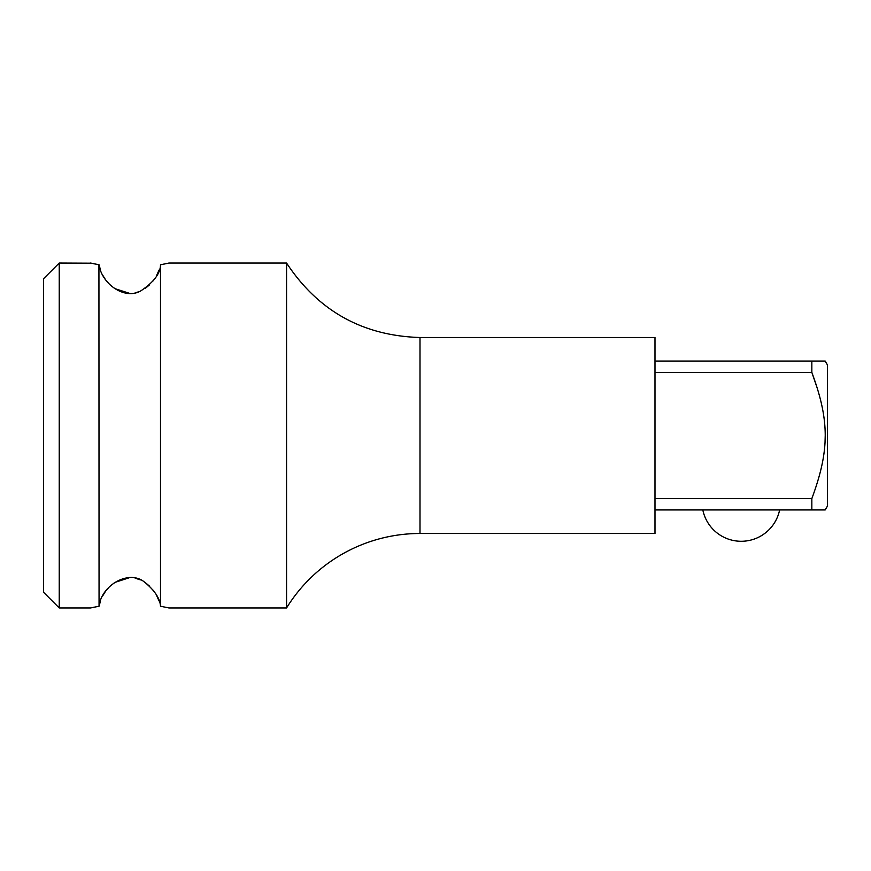 <?xml version="1.0" encoding="UTF-8"?>
<svg xmlns="http://www.w3.org/2000/svg" width="871" height="871" viewBox="0 0 871 871"><rect width="100%" height="100%" fill="white"/><g stroke="black" fill="none" stroke-linecap="round" stroke-linejoin="round"><path stroke-width="1.31" d="M825.207 361.062L811.837 361.062L825.207 361.062L827.45 364.949L827.45 506.051L825.207 509.938L811.837 509.938L811.837 498.615L654.992 498.615M811.837 509.938L654.992 509.938M654.992 361.062L811.837 361.062L811.837 372.385L817.357 388.52M811.837 498.615C829.682 450.242 829.693 420.737 811.837 372.385L654.992 372.385M825.207 436.033L825.055 441.673M654.992 337.513L654.992 533.488L419.996 533.488A156.78 156.78 180 0 0 286.559 607.958L286.559 263.042C318.165 310.936 362.641 335.76 419.996 337.513L654.992 337.513M162.725 264.359L168.974 263.042L160.504 264.773L160.504 606.227L168.974 607.958L160.504 606.227C159.981 598.431 154.646 590.386 144.499 582.111C129.126 569.209 101.395 585.17 99.054 606.227L91.074 607.849M98.935 264.751L99.054 606.227L100.503 600.957M59.228 263.042L43.55 278.72L43.55 592.28L59.228 607.958L59.228 263.042L91.281 263.194M94.46 607.12L93.045 607.414M159.055 600.968L156.53 595.328M154.265 591.67L153.252 590.288M149.725 586.303L145.283 582.634M140.416 579.89L135.114 578.137M129.812 577.56L114.319 582.612M109.866 586.281L106.349 590.222M105.326 591.627L103.028 595.328M93.262 263.63L94.623 263.913M99.076 264.849L100.513 270.075M103.039 275.704L105.435 279.537M106.458 280.898L109.931 284.784M114.439 288.475L129.801 293.44M135.103 292.863L139.012 291.698M145.152 288.453L149.649 284.763M153.154 280.832L154.145 279.493M156.519 275.704L159.045 270.075M160.504 264.773C160.384 273.516 153.721 282.28 140.525 291.066C124.085 300.179 101.515 283.336 99.054 264.773L90.584 263.042M419.996 337.513L419.996 533.488M168.974 607.958L286.559 607.958M59.228 607.958L90.584 607.958M168.974 263.042L286.559 263.042M702.821 509.938A39.195 39.195 0 0 0 779.621 509.938"/></g></svg>
